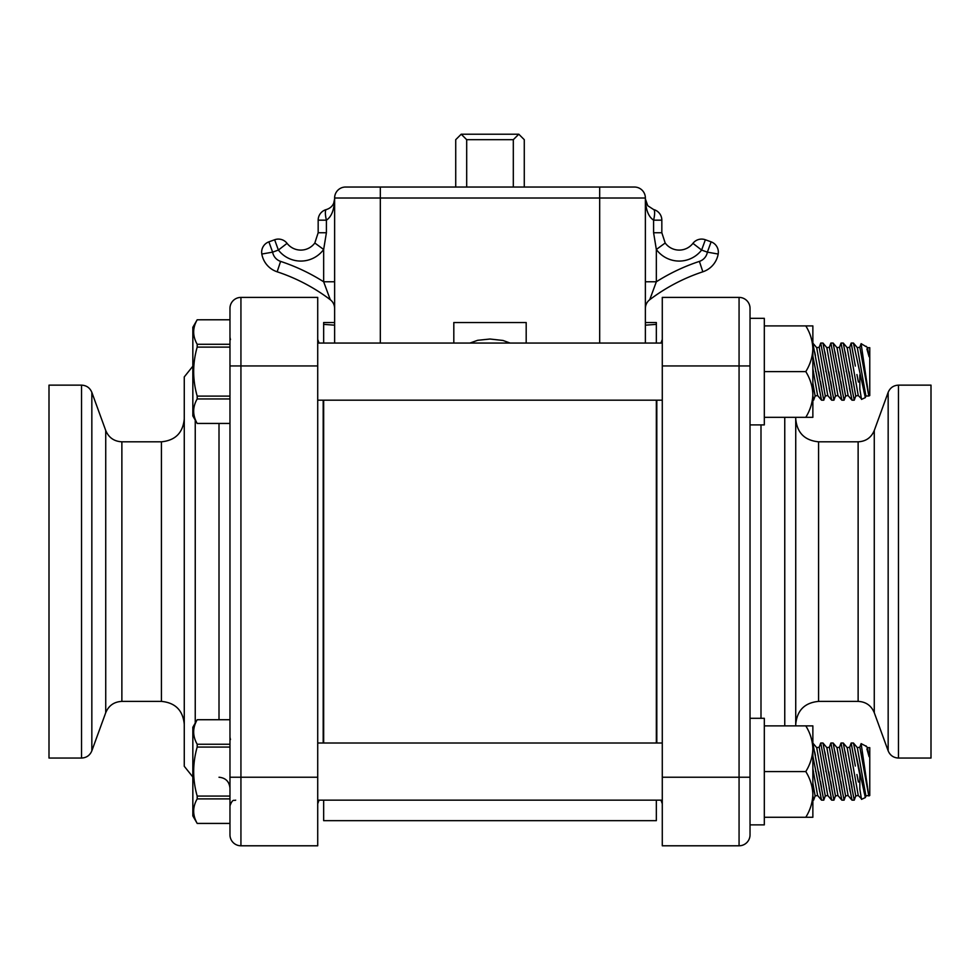 <?xml version="1.0" encoding="UTF-8"?>
<svg xmlns="http://www.w3.org/2000/svg" width="980" height="980" viewBox="0 0 980 980"><rect width="100%" height="100%" fill="white"/><g stroke="black" fill="none" stroke-linecap="round" stroke-linejoin="round"><path stroke-width="1.47" d="M323.657 800.145L323.657 820.664L656.343 820.664L656.343 800.145M656.343 743.011L656.343 400.183M656.343 343.049L656.343 322.53L645.379 322.53L645.379 198.009A10.964 10.964 0 0 0 634.415 187.033L345.585 187.033L393.078 187.033L380.326 187.033L380.326 198.009L599.674 198.009L599.674 187.033M380.326 343.049L380.326 198.009L334.621 198.009A10.964 10.964 0 0 1 345.585 187.033A10.964 10.964 0 0 0 334.621 198.009L334.621 322.53L323.657 322.53L323.657 343.049M323.657 400.183L323.657 743.011M334.621 325.176L323.657 324.368M494.618 400.183L485.419 400.183M645.379 343.049L645.379 322.53M526.187 343.049L526.187 322.53L453.814 322.53L453.814 343.049M334.621 322.53L334.621 343.049M287.067 243.346L278.381 250.059A28.334 28.334 0 0 0 323.657 249.484L314.813 243.003A17.37 17.37 0 0 1 287.067 243.346A10.964 10.964 0 0 0 274.633 239.757L278.381 250.059L272.624 252.154L268.875 241.852L274.633 239.757A10.964 10.964 0 0 1 287.067 243.346M334.621 198.916C334.278 204.318 331.534 207.858 326.401 209.536A10.964 2.658 75.5 0 0 326.401 220.157C331.534 216.788 334.278 209.708 334.621 198.916L333.69 203.326L334.621 198.916M334.621 281.775L323.657 281.775L323.657 249.484L326.401 232.738L326.401 220.157L318.169 220.157A10.964 10.964 0 0 1 326.401 209.536A10.964 10.964 0 0 0 318.169 220.157L318.169 232.738L314.813 243.003M645.379 198.916L645.379 198.952C645.722 209.708 648.466 216.788 653.599 220.157A10.964 2.658 -75.5 0 0 653.599 209.536A10.964 10.964 0 0 1 661.831 220.157A10.964 10.964 0 0 0 653.599 209.536L647.743 205.714L645.379 198.916M692.933 243.346A10.964 10.964 0 0 1 705.367 239.757A10.964 10.964 0 0 0 692.933 243.346A17.37 17.37 0 0 1 665.187 243.003L656.343 249.484A28.334 28.334 0 0 0 701.619 250.059L692.933 243.346M699.402 261.391A193.771 193.771 0 0 0 656.343 281.775L649.716 299.721A10.964 10.964 0 0 0 645.379 308.455A10.964 10.964 0 0 1 649.716 299.721A182.794 182.794 0 0 1 702.844 271.803L699.402 261.391A11.883 11.883 0 0 0 707.376 252.154L701.619 250.059L705.367 239.757L711.125 241.852A10.964 10.964 0 0 1 718.181 254.041A22.846 22.846 0 0 1 702.844 271.803A22.846 22.846 0 0 0 718.181 254.041L707.376 252.154L711.125 241.852M665.187 243.003L661.831 232.738L661.831 220.157L653.599 220.157L653.599 232.738L656.343 249.484L656.343 281.775L645.379 281.775M280.599 261.391A193.771 193.771 0 0 1 323.657 281.775L330.285 299.721A182.794 182.794 0 0 0 277.156 271.803A22.846 22.846 0 0 1 261.819 254.041A10.964 10.964 0 0 1 268.875 241.852A10.964 10.964 0 0 0 261.819 254.041L272.624 252.154A11.883 11.883 0 0 0 280.599 261.391L277.156 271.803A182.794 182.794 0 0 1 330.285 299.721A10.964 10.964 0 0 1 334.621 308.455A10.964 10.964 0 0 0 330.285 299.721L328.913 296.119M651.614 294.76L651.088 296.119M518.788 134.211L461.213 134.211L455.725 139.687L455.725 187.033L393.078 187.033L586.922 187.033L524.276 187.033L524.276 139.687L518.788 134.211L513.312 139.687L513.312 187.033M656.343 324.368L645.379 325.176M510.102 343.049L503.01 340.464L490 339.019L477.652 340.305L469.922 343.049M317.716 845.789L317.716 297.406L240.933 297.406A10.964 10.964 0 0 0 229.969 308.369L229.969 834.825A10.964 10.964 0 0 0 240.933 845.789L317.716 845.789M105.73 712.693C108.743 705.539 114.121 701.778 121.875 701.386L121.875 441.809C114.121 441.416 108.743 437.656 105.73 430.502L105.73 712.693L91.838 750.839L91.838 392.355C89.915 387.798 86.485 385.397 81.536 385.14L81.536 758.055L49 758.055L49 385.14L81.536 385.14M192.839 366.214L184.264 376.92L184.264 766.274L192.839 776.981M750.031 834.825A10.964 10.964 0 0 1 739.067 845.789A10.964 10.964 0 0 0 750.031 834.825L750.031 308.369A10.964 10.964 0 0 0 739.067 297.406L662.284 297.406L662.284 845.789L739.067 845.789L662.284 845.789M858.125 441.809L858.125 701.386L818.582 701.386L818.582 441.809L858.125 441.809C865.879 441.416 871.257 437.656 874.27 430.502L874.27 712.693L888.162 750.839C890.085 755.396 893.515 757.797 898.464 758.055L931 758.055L931 385.14L898.464 385.14L898.464 758.055M795.736 725.874L795.736 417.321M819.758 391.731L818.962 387.896L819.758 391.731M815.617 370.942L815.752 371.616M814.674 351.906L815.458 355.728L814.674 351.906M818.643 371.885L819.586 376.884L818.643 371.885M820.456 381.551L821.51 387.37L820.456 381.551M829.913 391.731L829.117 387.896L829.913 391.731M825.773 370.942L825.907 371.616M824.829 351.906L825.613 355.728L824.829 351.906M828.798 371.885L829.742 376.884L828.798 371.885M830.611 381.551L831.665 387.37L830.611 381.551M840.068 391.731L839.272 387.896L840.068 391.731M835.928 370.942L836.063 371.616M834.985 351.906L835.769 355.728L834.985 351.906M838.954 371.885L839.897 376.884L838.954 371.885M840.767 381.551L841.82 387.37L840.767 381.551M845.605 395.994L848.104 395.54L839.517 347.238L837.018 347.692L833.123 343.049L830.881 343.049L841.845 400.183L844.086 400.183L833.123 343.049L837.018 347.692L845.605 395.994L844.086 400.183M850.223 391.731L849.427 387.896L850.223 391.731M846.095 370.942L846.218 371.616M845.14 351.906L845.924 355.728L845.14 351.906M849.109 371.885L850.052 376.884L849.109 371.885M850.922 381.551L851.975 387.37L850.922 381.551M855.761 395.994L858.26 395.54L849.672 347.238L847.173 347.692L843.278 343.049L841.036 343.049L852 400.183L854.242 400.183L843.278 343.049L847.173 347.692L855.761 395.994L854.242 400.183M858.407 382.053L856.937 374.544M849.672 347.238L851.191 343.049L855.332 366.079M860.942 396.006L861.065 396.716M864.47 393.85L863.907 391.424M865.916 395.994L857.329 347.692L859.827 347.238L868.795 395.994L865.916 395.994L865.328 397.611L853.433 343.049L854.45 347.863L853.433 343.049L851.191 343.049M861.702 347.802L868.795 395.994L868.501 394.156L868.795 395.994L869.762 395.54L869.762 347.692L867.484 347.692L866.1 346.259M862.841 355.997L862.204 351.452M868.047 391.228L867.692 388.913L868.047 391.228M229.969 319.786L197.188 319.786L229.969 319.762L229.969 344.286L197.188 344.286L197.188 347.116C192.509 363.409 192.509 379.738 197.188 396.116L229.969 396.116M197.188 344.286C192.509 336.091 192.509 327.92 197.188 319.786L192.839 327.283L192.839 415.949L197.188 423.47L229.969 423.47M229.969 398.946L197.188 398.946C192.509 407.08 192.509 415.251 197.188 423.446L229.969 423.446M229.969 347.116L197.188 347.116M197.188 396.116L197.188 398.946M317.716 400.183L662.284 400.183M317.716 343.049L662.284 343.049M812.861 400.183L813.62 400.183L812.861 395.859M812.861 368.713L817.639 395.54L815.139 395.994L813.62 400.183M815.139 395.994L812.861 383.217M817.639 395.54L821.534 400.183L823.776 400.183L812.8 343.049M812.861 356.083L821.534 400.183M816.708 347.692L819.207 347.238L827.794 395.54L825.295 395.994L816.708 347.692L812.861 343.123M825.295 395.994L823.776 400.183M827.794 395.54L831.689 400.183L833.931 400.183L822.967 343.049L820.726 343.049L831.689 400.183M819.207 347.238L820.726 343.049M826.863 347.692L829.362 347.238L837.949 395.54L835.45 395.994L826.863 347.692L822.967 343.049M835.45 395.994L833.931 400.183M837.949 395.54L841.845 400.183M829.362 347.238L830.881 343.049M848.104 395.54L852 400.183M839.517 347.238L841.036 343.049M858.26 395.54L861.383 398.701M859.827 374.838L859.827 389.048L861.506 399.399L865.328 397.611M857.329 347.692L853.433 343.049M859.827 347.238L861.126 343.662L861.91 349.346M866.884 348.905L869.089 356.708C865.083 342.596 865.083 342.596 869.089 356.708C869.162 344.421 869.162 344.421 869.089 356.708L867.484 347.692M861.126 343.662L866.247 346.749M197.188 798.896C192.509 807.042 192.509 815.201 197.188 823.408L192.839 815.911L192.839 727.246L197.188 719.724C192.509 727.883 192.509 736.054 197.188 744.249L197.188 747.066C192.509 763.371 192.509 779.7 197.188 796.079L197.188 798.896L229.969 798.896L229.969 777.238L240.933 777.238L240.933 297.406A10.964 10.964 0 0 0 229.969 308.369M197.188 823.408L229.969 823.408M229.969 747.066L197.188 747.066M197.188 744.249L229.969 744.249M197.188 719.724L229.969 719.724L197.188 719.749M197.188 796.079L229.969 796.079M317.716 800.145L662.284 800.145M317.716 743.011L662.284 743.011M812.861 800.145L813.62 800.145L812.861 795.821M812.861 768.675L817.639 795.503L815.139 795.944L813.62 800.145M815.139 795.944L812.861 783.179M817.639 795.503L821.534 800.145L823.776 800.145L812.8 743.011M819.758 791.693L818.962 787.859L819.758 791.693M815.752 771.579L815.617 770.905M812.861 756.045L821.534 800.145M814.674 751.868L815.458 755.69L814.674 751.868M818.643 771.848L819.586 776.846L818.643 771.848M820.456 781.513L821.51 787.332L820.456 781.513M816.708 747.654L819.207 747.201L827.794 795.503L825.295 795.944L816.708 747.654L812.861 743.085M825.295 795.944L823.776 800.145M827.794 795.503L831.689 800.145L833.931 800.145L822.967 743.011L820.726 743.011L831.689 800.145M819.207 747.201L820.726 743.011M829.913 791.693L829.117 787.859L829.913 791.693M825.907 771.579L825.773 770.905M824.829 751.868L825.613 755.69L824.829 751.868M828.798 771.848L829.742 776.846L828.798 771.848M830.611 781.513L831.665 787.332L830.611 781.513M835.45 795.944L837.949 795.503L829.362 747.201L826.863 747.654L822.967 743.011L826.863 747.654L835.45 795.944L833.931 800.145M837.949 795.503L841.845 800.145L844.086 800.145L833.123 743.011L830.881 743.011L841.845 800.145M829.362 747.201L830.881 743.011M840.068 791.693L839.272 787.859L840.068 791.693M836.063 771.579L835.928 770.905M834.985 751.868L835.769 755.69L834.985 751.868M838.954 771.848L839.897 776.846L838.954 771.848M840.767 781.513L841.82 787.332L840.767 781.513M837.018 747.654L839.517 747.201L848.104 795.503L845.605 795.944L837.018 747.654L833.123 743.011M845.605 795.944L844.086 800.145M848.104 795.503L852 800.145L854.242 800.145L843.278 743.011L841.036 743.011L852 800.145M839.517 747.201L841.036 743.011M850.223 791.693L849.427 787.859L850.223 791.693M846.218 771.579L846.095 770.905M845.14 751.868L845.924 755.69L845.14 751.868M849.109 771.848L850.052 776.846L849.109 771.848M850.922 781.513L851.975 787.332L850.922 781.513M855.761 795.944L858.26 795.503L849.672 747.201L847.173 747.654L843.278 743.011L847.173 747.654L855.761 795.944L854.242 800.145M858.26 795.503L861.383 798.663M849.672 747.201L851.191 743.011L855.332 766.042M851.191 743.011L851.828 746.711L851.191 743.011L853.433 743.011L865.328 797.573L861.506 799.361L859.827 789.01L859.827 774.8L854.695 748.965L859.827 774.8M861.065 796.679L860.942 795.968M863.907 791.387L864.47 793.812M868.415 795.503L865.916 795.944L857.329 747.654L853.433 743.011L857.329 747.654L859.827 747.201L861.126 743.624L868.795 795.956L859.827 747.201M865.916 795.944L865.328 797.573M865.083 771.579L866.455 780.803L865.083 771.579M862.841 755.96L862.204 751.415M861.91 749.308L861.702 747.764M868.047 791.191L867.692 788.876L868.047 791.191M868.795 795.956L869.762 795.503L869.762 747.654L867.484 747.654L866.014 745.903L866.247 746.711M866.884 748.867L869.089 756.67C865.083 742.558 865.083 742.558 869.089 756.67C869.162 744.384 869.162 744.384 869.089 756.67L867.484 747.654M858.407 782.016L856.937 774.506M861.126 743.624L866.1 746.221M662.284 365.944L750.031 365.944L750.031 318.329L764.314 318.329L764.314 424.904L750.031 424.904M750.031 718.291L764.314 718.291L764.314 824.866L750.031 824.866M805.793 417.321L812.861 417.321L812.861 325.911L805.793 325.911C810.215 333.029 812.567 340.648 812.861 348.77C812.592 356.793 810.24 364.413 805.793 371.616C810.215 378.733 812.567 386.341 812.861 394.462C812.592 402.486 810.24 410.106 805.793 417.321L764.314 417.321M805.793 325.911L764.314 325.911M805.793 371.616L764.314 371.616M805.793 817.271L812.861 817.271L812.861 725.874L805.793 725.874C810.215 732.991 812.567 740.611 812.861 748.732C812.592 756.756 810.24 764.376 805.793 771.579C810.215 778.696 812.567 786.303 812.861 794.425C812.592 802.448 810.24 810.068 805.793 817.271L764.314 817.271M805.793 725.874L764.314 725.874M805.793 771.579L764.314 771.579M466.688 187.033L466.688 139.687L513.312 139.687M466.688 139.687L461.213 134.211M634.415 187.033A10.964 10.964 0 0 1 645.379 198.009L599.674 198.009L599.674 343.049M318.169 232.738L326.401 232.738M661.831 232.738L653.599 232.738M330.285 299.721A10.964 10.964 0 0 1 334.621 308.455M649.716 299.721A10.964 10.964 0 0 0 645.379 308.455M702.844 271.803A22.846 22.846 0 0 0 718.181 254.041M323.192 743.011L323.192 400.183M121.875 441.809L161.418 441.809L161.418 701.386L121.875 701.386M195.24 723.093L195.24 420.102M219.006 423.47L219.006 719.724M229.969 365.944L317.716 365.944M240.933 845.789L240.933 777.238L317.716 777.238M656.808 400.183L656.808 743.011M739.067 297.406L739.067 777.238L662.284 777.238M750.031 777.238L739.067 777.238L739.067 845.789M874.27 430.502L888.162 392.355L888.162 750.839M784.76 417.321L784.76 725.874M760.995 718.291L760.995 424.904M319.063 800.145L317.716 803.747M319.063 343.049L317.716 339.448M105.73 430.502L91.838 392.355M161.418 701.386C175.298 702.734 182.917 710.353 184.264 724.232M161.418 441.809C175.298 440.461 182.917 432.841 184.264 418.962M219.006 777.238C225.657 777.887 229.32 781.55 229.969 788.214M91.838 750.839C89.915 755.396 86.485 757.797 81.536 758.055M660.937 800.145L662.284 803.747M660.937 343.049L662.284 339.448M874.27 712.693C871.257 705.539 865.879 701.778 858.125 701.386M818.582 701.386C804.702 702.734 797.083 710.353 795.736 724.232M818.582 441.809C804.702 440.461 797.083 432.841 795.736 418.962M888.162 392.355C890.085 387.798 893.515 385.397 898.464 385.14M230.447 339.631L229.969 337.341M197.188 823.433L229.969 823.433M235.678 800.145C234.318 801.113 232.799 798.002 229.969 805.854M230.447 739.594L229.969 737.303"/></g></svg>
